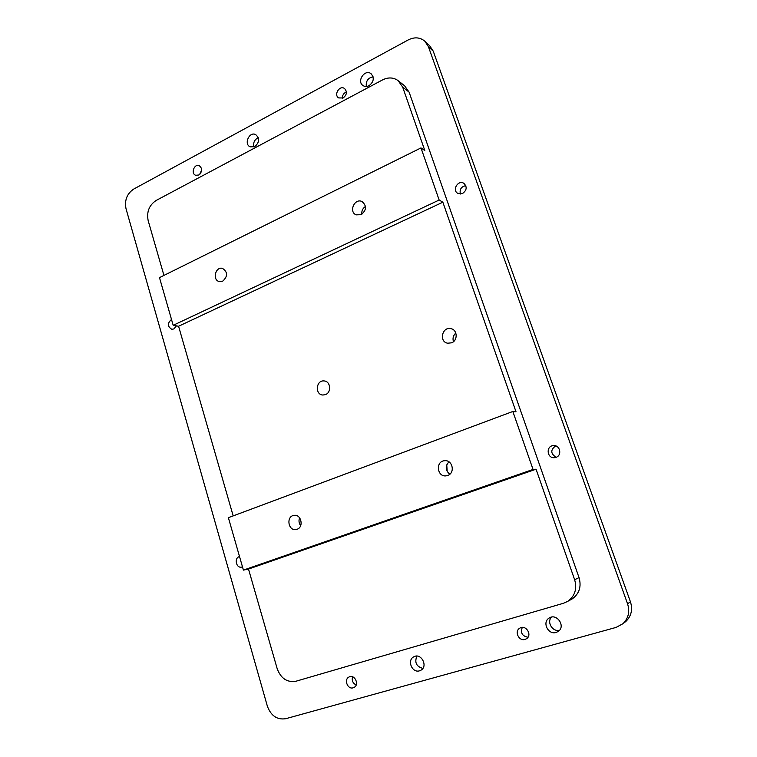 <?xml version="1.0" encoding="UTF-8"?>
<svg xmlns="http://www.w3.org/2000/svg" width="757" height="757" viewBox="0 0 757 757"><rect width="100%" height="100%" fill="white"/><g stroke="black" fill="none" stroke-linecap="round" stroke-linejoin="round"><path stroke-width="1.14" d="M433.231 51.135L630.439 601.796L627.562 603.812C629.994 611.684 628.452 618.318 622.916 623.721L616.084 627.411L285.673 718.715C277.071 720.002 270.968 715.81 267.353 706.149L126.022 208.733C124.394 200.227 126.968 193.678 133.734 189.061L408.269 39.903C414.486 36.828 419.993 37.244 424.791 41.162L428.396 46.631L433.231 51.135L429.664 45.723L425.074 41.427M627.562 603.812L428.396 46.631M353.15 687.81L354.002 687.46C359.755 684.716 354.588 673.862 349.053 676.995C343.659 679.379 347.548 689.684 353.15 687.81M556.111 632.455L558.24 631.433C566.075 626.323 556.65 612.687 549.08 618.1C541.908 622.235 548.172 635.095 556.111 632.455M171.498 319.454C167.278 323.211 167.373 326.485 171.782 329.276L173.864 328.945L176.438 325.879M343.148 97.965C346.933 94.862 347.378 91.701 344.501 88.493C339.59 84.907 333.449 94.89 338.672 97.927L343.148 97.965M555.941 457.379C562.375 455.468 560.085 444.813 553.424 445.608C545.617 445.882 546.933 458.808 554.663 457.673L555.941 457.379M239.534 556.584C233.847 557.748 236.127 568.639 241.738 567.059L242.477 566.813M462.584 193.47C466.842 190.262 467.287 186.894 463.909 183.364C458.25 179.485 451.73 190.083 457.748 193.338L462.584 193.47M525.017 639.419L526.494 638.738C532.682 634.981 525.68 624.118 519.737 628.196C514.098 631.3 518.867 641.482 525.017 639.419M369.038 85.702C373.854 81.851 374.516 77.839 371.015 73.675C364.855 68.736 356.386 81.34 363 85.55C364.836 86.733 366.842 86.79 369.038 85.702M419.51 670.816L420.854 670.248C428.415 666.33 421.091 652.458 413.805 656.802C406.736 660.132 412.063 673.304 419.51 670.816M254.749 146.621C259.49 142.43 259.812 138.427 255.715 134.614C249.356 131.15 243.517 144.114 250.188 146.858L254.749 146.621M198.788 175.009C202.45 171.621 202.592 168.499 199.233 165.66C194.284 163.427 190.546 173.571 195.675 175.274L198.788 175.009M398.447 80.904L404.579 85.778L409.102 92.136L579.039 577.61C581.594 586.609 579.313 593.706 572.226 598.891L570.352 599.913M579.039 577.61L574.639 579.73C577.222 588.88 574.913 596.09 567.722 601.351L563.388 603.301L295.978 681.224C287.168 682.682 280.904 678.518 277.204 668.743L248.495 569.056L243.413 570.106L533.042 469.444L512.839 411.477L228.377 517.684L243.413 570.106M574.639 579.73L536.06 469.208L248.495 569.056M163.938 275.416L148.173 220.666C146.47 211.894 149.138 205.156 156.179 200.444L382.597 79.882C388.246 77.1 393.413 77.346 398.078 80.611L402.658 87.046L409.102 92.136M512.839 411.477L516.009 411.78L442.854 202.195L439.155 200.028L420.996 147.918L424.809 150.52L402.658 87.046M624.071 622.831L625.859 621.45C631.319 616.113 632.852 609.565 630.439 601.796M361.808 214.307C361.486 210.957 362.707 208.326 365.48 206.443M300.652 525.68C298.892 523.248 298.542 520.617 299.611 517.788M446.753 464.807L447.198 471.564M449.772 474.251C445.362 470.352 445.088 466.217 448.948 461.836M455.828 333.071C453.206 335.446 452.431 338.322 453.481 341.672M451.579 342.826L447.661 343.214C438.634 341.729 442.249 326.21 451.058 328.689C457.559 329.901 457.957 340.574 451.579 342.826M325.491 394.596L322.974 395.022C314.761 394.889 315.915 379.938 324.062 380.941C330.572 381.121 331.774 392.391 325.491 394.596M352.582 676.805C351.598 680.543 352.8 683.259 356.168 684.953M551.484 617.135C546.469 622.159 552.667 632.246 559.565 630.202M175.331 325.68L175.586 327.507M346.413 91.947C343.678 93.13 342.325 95.25 342.363 98.306M555.657 445.882C550.377 449.828 550.528 453.642 556.092 457.323M465.81 185.654C461.202 186.629 459.395 189.411 460.398 194.01M522.283 627.411C520.324 632.871 522.226 636.145 527.989 637.233M373.078 76.779C367.987 77.895 365.735 81.131 366.322 86.478M416.908 656.111C414.363 662.451 416.341 666.548 422.851 668.393M258.298 137.679C254.466 139.591 253.008 142.695 253.926 146.981M201.703 169.587L199.933 174.157M442.854 202.195L178.576 326.248L233.184 515.886M178.576 326.248L173.183 325.311L439.155 200.028M420.996 147.918L159.49 277.62L173.183 325.311M361.155 214.666L356.168 214.856C348.419 211.922 354.607 197.785 362.026 201.551C366.88 205.79 366.596 210.162 361.155 214.666M222.719 281.169L219.369 281.576C212.083 280.251 215.385 266.284 222.492 268.385C227.829 272.047 227.904 276.305 222.719 281.169M297.009 529.285L296.186 529.512C288.247 531.357 285.853 516.369 293.915 515.385C301.172 513.804 304.163 527.127 297.009 529.285M447.642 475.481L446.242 475.822C437.035 477.345 435.256 461.212 444.567 460.729C452.601 459.584 455.449 473.116 447.642 475.481M536.06 469.208L533.042 469.444M622.916 623.721L625.859 621.45M567.722 601.351L572.226 598.891M451.058 328.689L451.569 328.841M549.08 618.1L549.771 617.712M553.424 445.608L554.2 445.608M519.737 628.196L520.229 627.922M445.23 460.701L444.567 460.729"/></g></svg>
